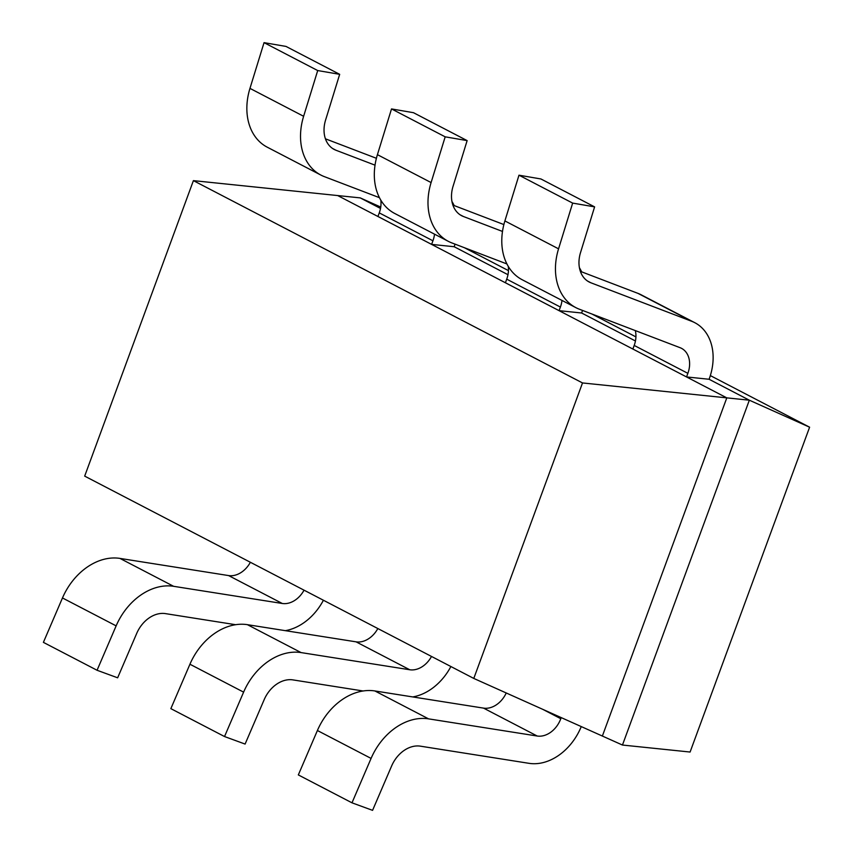 <?xml version="1.0" encoding="UTF-8"?>
<svg xmlns="http://www.w3.org/2000/svg" width="853" height="853" viewBox="0 0 853 853"><rect width="100%" height="100%" fill="white"/><g stroke="black" fill="none" stroke-linecap="round" stroke-linejoin="round"><path stroke-width="1.28" d="M582.514 382.944L193.407 180.633L337.681 195.561L726.799 397.871L602.367 736.043L473.788 678.434L582.514 382.944L749.339 400.196L622.455 745.042L749.339 400.196L709.088 379.265L686.537 376.941L687.87 373.337A23.106 17.465 117.5 0 0 681.472 348.312A23.106 17.465 117.5 0 0 680.086 347.693L579.283 309.181A57.759 43.663 -62.5 0 1 575.828 307.624A57.759 43.663 -62.5 0 1 558.555 248.831L572.651 203.099L594.605 206.874L580.52 252.605A28.874 21.837 117.5 0 0 589.146 282.002A28.874 21.837 117.5 0 0 590.873 282.78L691.676 321.293A51.98 39.302 -62.5 0 1 694.79 322.69A51.98 39.302 -62.5 0 1 709.088 379.265L749.339 400.196L809.604 427.204L690.088 752.037L622.455 745.042L602.367 736.043L726.799 397.871L337.681 195.561L360.233 197.885L380.747 207.076M582.524 310.417A51.98 39.302 -62.5 0 1 581.618 312.998L635.442 340.987L581.618 312.998L559.078 310.663L560.4 307.069A23.106 17.465 117.5 0 0 561.988 300.427M455.054 244.139A51.98 39.302 -62.5 0 1 454.148 246.72L507.983 274.709L454.148 246.72L431.607 244.395L432.929 240.791A23.106 17.465 117.5 0 0 434.518 234.159M380.513 208.441L360.233 197.885L380.513 208.441M809.604 427.204L710.336 375.587M635.933 336.903L591.833 313.968M508.463 270.625L464.363 247.701M473.788 678.434L84.682 476.123L193.407 180.633M363.101 690.983L292.92 679.894A28.874 21.837 117.5 0 0 264.174 699.673L245.099 744.072L224.531 736.544L243.606 692.135A57.759 43.663 -62.5 0 1 301.088 652.588L409.739 669.754A23.106 17.465 117.5 0 0 431.511 656.447M450.885 666.524A51.98 39.302 -62.5 0 1 412.767 696.933M224.531 736.544L170.856 708.64L189.931 664.231A57.759 43.663 -62.5 0 1 247.413 624.673L356.074 641.84A23.106 17.465 117.5 0 0 377.836 628.544M506.938 263.961L451.813 242.902A57.759 43.663 -62.5 0 1 448.358 241.356A57.759 43.663 -62.5 0 1 431.096 182.563L445.181 136.832L467.135 140.606L453.05 186.338A28.874 21.837 117.5 0 0 461.686 215.734A28.874 21.837 117.5 0 0 463.414 216.502L502.492 231.44M559.078 310.663L505.402 282.759L506.725 279.166A23.106 17.465 117.5 0 0 508.249 266.349M579.422 267.757A51.98 39.302 -62.5 0 1 581.629 271.851M452.9 205.093L503.867 224.563M467.135 140.606L413.47 112.692L391.516 108.928L445.181 136.832M448.358 241.356L394.694 213.453A57.759 43.663 -62.5 0 1 377.421 154.66L391.516 108.928M581.256 726.585A51.98 39.302 -62.5 0 1 529.041 763.328L420.38 746.162A28.874 21.837 117.5 0 0 391.644 765.941L372.569 810.35L351.99 802.822L371.076 758.413A57.759 43.663 -62.5 0 1 428.547 718.855L537.209 736.022A23.106 17.465 117.5 0 0 560.794 718.706L561.199 717.597M351.99 802.822L298.326 774.919L317.401 730.509A57.759 43.663 -62.5 0 1 374.883 690.951L483.534 708.118A23.106 17.465 117.5 0 0 506.234 692.967M686.537 376.941L632.873 349.037L634.195 345.433A23.106 17.465 117.5 0 0 635.314 330.591M580.371 271.361L638.012 293.389A51.98 39.302 -62.5 0 1 641.125 294.786L694.79 322.69M594.605 206.874L540.93 178.97L518.976 175.196L572.651 203.099M575.828 307.624L522.153 279.72A57.759 43.663 -62.5 0 1 504.891 220.927L518.976 175.196M235.641 624.705L165.45 613.616A28.874 21.837 117.5 0 0 136.715 633.395L117.639 677.804L97.061 670.266L116.136 625.867A57.759 43.663 -62.5 0 1 173.617 586.31L282.279 603.476A23.106 17.465 117.5 0 0 304.041 590.18M323.415 600.245A51.98 39.302 -62.5 0 1 285.297 630.666M97.061 670.266L43.396 642.362L62.472 597.964A57.759 43.663 -62.5 0 1 119.953 558.406L228.604 575.572A23.106 17.465 117.5 0 0 250.377 562.276M379.468 197.683L324.353 176.635A57.759 43.663 -62.5 0 1 320.899 175.078A57.759 43.663 -62.5 0 1 303.625 116.285L317.711 70.554L339.675 74.328L325.579 120.06A28.874 21.837 117.5 0 0 334.216 149.456A28.874 21.837 117.5 0 0 335.943 150.235L375.032 165.162M431.607 244.395L377.943 216.481L379.265 212.887A23.106 17.465 117.5 0 0 380.779 200.082M451.951 201.489A51.98 39.302 -62.5 0 1 454.169 205.573M325.441 138.815L376.408 158.295M339.675 74.328L286 46.425L264.046 42.65L317.711 70.554M320.899 175.078L267.224 147.174A57.759 43.663 -62.5 0 1 249.961 88.381L264.046 42.65M409.739 669.754L356.074 641.84M301.088 652.588L247.413 624.673M243.606 692.135L189.931 664.231M560.4 307.069L506.725 279.166M463.414 216.502L460.055 214.764M431.096 182.563L377.421 154.66M560.794 718.706L542.796 709.355M537.209 736.022L483.534 708.118M428.547 718.855L374.883 690.951M371.076 758.413L317.401 730.509M687.87 373.337L634.195 345.433M691.676 321.293L638.012 293.389M590.873 282.78L587.525 281.032M558.555 248.831L504.891 220.927M282.279 603.476L228.604 575.572M173.617 586.31L119.953 558.406M116.136 625.867L62.472 597.964M432.929 240.791L379.265 212.887M335.943 150.235L332.585 148.486M303.625 116.285L249.961 88.381"/></g></svg>
